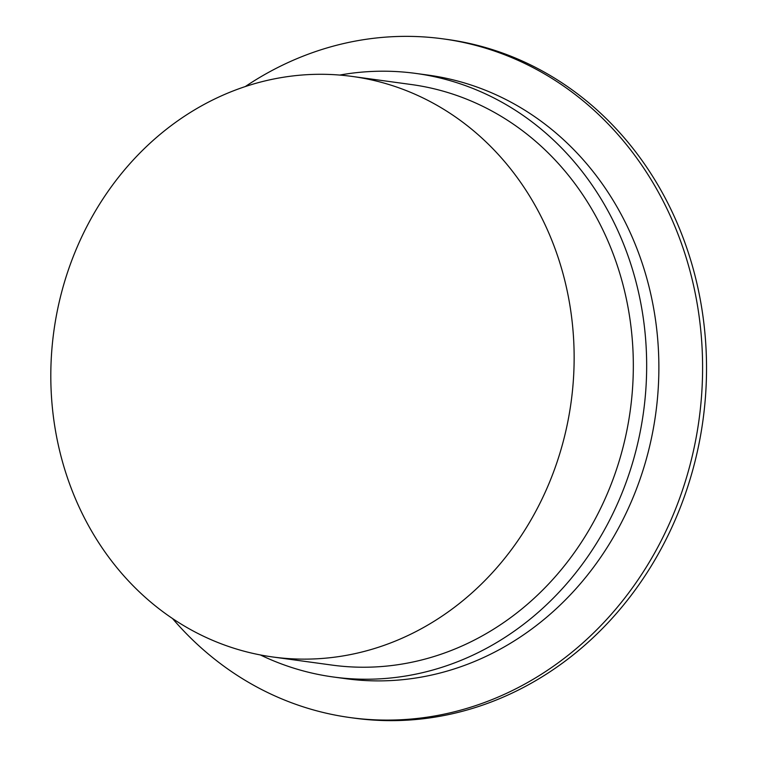 <?xml version="1.0" encoding="UTF-8"?>
<svg xmlns="http://www.w3.org/2000/svg" width="757" height="757" viewBox="0 0 757 757"><rect width="100%" height="100%" fill="white"/><g stroke="black" fill="none" stroke-linecap="round" stroke-linejoin="round"><path stroke-width="1.14" d="M272.757 656.981L331.945 665.081A292.978 261.042 -82.2 0 0 443.214 653.471A292.978 261.042 -82.2 0 0 632.824 347.548A292.978 261.042 -82.2 0 0 411.392 84.538L352.204 76.438A292.978 261.042 -82.2 0 0 53.842 331.311A292.978 261.042 -82.2 0 0 272.757 656.981A292.978 261.042 -82.2 0 0 384.026 645.371A292.978 261.042 -82.2 0 0 573.636 339.448A292.978 261.042 -82.2 0 0 352.204 76.438M339.732 75.066A304.588 271.394 97.8 0 1 415.924 73.438A304.588 271.394 97.8 0 1 643.516 412.007A304.588 271.394 97.8 0 1 333.326 676.995A304.588 271.394 97.8 0 1 260.37 654.947M245.296 86.553A342.514 305.185 97.8 0 1 313.038 52.451A342.514 305.185 97.8 0 1 443.119 38.872L447.056 39.411A342.514 305.185 97.8 0 1 705.94 346.905A342.514 305.185 97.8 0 1 484.262 704.549A342.514 305.185 97.8 0 1 354.181 718.128L350.245 717.589A342.514 305.185 97.8 0 1 172.501 618.516M443.119 38.872A342.514 305.185 97.8 0 1 699.052 419.605A342.514 305.185 97.8 0 1 350.245 717.589M333.326 676.995L345.533 678.66A304.588 271.394 -82.2 0 0 655.723 413.682A304.588 271.394 -82.2 0 0 428.131 75.104L415.924 73.438"/></g></svg>

